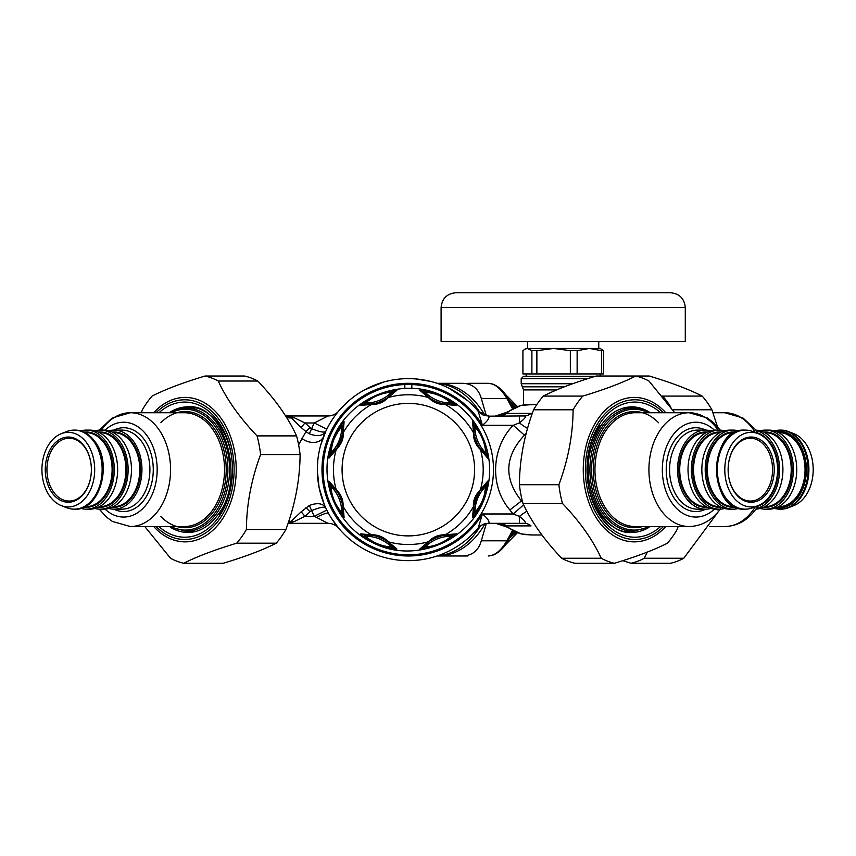 <?xml version="1.0" encoding="UTF-8"?>
<svg xmlns="http://www.w3.org/2000/svg" width="856" height="856" viewBox="0 0 856 856"><rect width="100%" height="100%" fill="white"/><g stroke="black" fill="none" stroke-linecap="round" stroke-linejoin="round"><path stroke-width="1.28" d="M404.835 388.485L404.835 384.547A85.172 85.172 0 0 1 411.832 384.547L411.832 388.485M342.528 504.687A37.332 37.332 0 0 1 342.603 505.072L343.181 514.531A37.332 37.332 0 0 0 342.614 505.115A4.665 4.387 169.2 0 0 343.16 506.485C343.331 499.851 341.009 494.244 336.194 489.675A74.868 74.868 0 0 1 336.194 449.603L337.104 448.747A4.665 2.632 -147.2 0 1 337.328 447.431L330.523 455.317A37.332 37.332 0 0 0 336.804 448.223A4.665 4.387 -145.8 0 0 336.194 449.603L328.982 458.163L330.844 446.907C332.642 439.556 336.322 431.97 341.897 424.137L344.101 421.655L343.16 432.804A74.868 74.868 0 0 1 371.493 404.471C378.127 404.642 383.723 402.32 388.292 397.505A4.665 4.387 -124.2 0 0 386.912 398.115C382.6 400.918 377.935 402.855 372.895 403.914A4.665 4.387 -100.8 0 0 371.493 404.471L360.344 405.412L362.826 403.208C371.986 396.371 382.225 392.134 393.535 390.486L396.852 390.293L388.292 397.505A74.868 74.868 0 0 1 428.364 397.505C432.933 402.32 438.54 404.642 445.174 404.471A4.665 4.387 -79.2 0 0 443.761 403.914C438.732 402.855 434.067 400.918 429.755 398.115A4.665 4.387 -55.8 0 0 428.364 397.505L419.815 390.293L423.132 390.486C434.441 392.134 444.681 396.371 453.841 403.208L456.323 405.412L445.174 404.471A74.868 74.868 0 0 1 473.507 432.804L472.555 421.655L474.77 424.137C481.596 433.297 485.844 443.536 487.492 454.846L487.685 458.163L480.473 449.603C475.658 445.034 473.336 439.438 473.507 432.804A4.665 4.387 -10.8 0 1 474.053 434.206L473.475 424.747L474.962 426.812C481.414 434.292 485.01 442.959 485.727 452.813L486.144 455.317L479.863 448.223C477.06 443.911 475.123 439.235 474.053 434.206A37.332 37.332 0 0 0 474.128 434.591M472.555 421.655A4.665 4.654 3.8 0 1 473.475 424.747A37.332 37.332 0 0 0 474.053 434.163M474.502 436.239A37.332 37.332 0 0 0 475.915 440.69M476.396 441.889A37.332 37.332 0 0 0 478.718 446.436M479.628 447.87A37.332 37.332 0 0 0 486.144 455.317L485.759 454.975M487.492 484.443A4.665 3.381 -171.7 0 1 485.727 486.476L484.635 493.409C483.458 499.615 480.227 505.971 474.962 512.466A4.665 3.381 -143.3 0 1 474.77 515.152C480.344 507.319 484.025 499.722 485.823 492.382L487.685 481.125L480.473 489.675A74.868 74.868 0 0 0 480.473 449.603A4.665 4.387 -34.2 0 0 479.863 448.223M487.685 458.163A4.665 4.654 -48.8 0 0 486.144 455.317M487.492 454.846A4.665 3.381 171.7 0 0 485.727 452.813A35.77 35.77 0 0 1 474.962 426.812A4.665 3.381 143.3 0 0 474.77 424.137M474.77 515.152L472.555 517.634L473.507 506.485C472.908 501.177 474.93 495.859 479.553 490.542L480.473 489.675A4.665 4.387 34.2 0 1 479.863 491.066L486.144 483.961L485.727 486.476A35.77 35.77 0 0 0 474.962 512.466L473.475 514.531L474.053 505.072L479.863 491.066A37.332 37.332 0 0 0 474.342 503.713M487.685 481.125A4.665 4.654 48.8 0 1 486.144 483.961A37.332 37.332 0 0 0 479.884 491.023M474.106 504.826A37.332 37.332 0 0 0 473.475 514.531L473.454 514.028M360.344 533.866L371.493 534.818C378.127 534.647 383.723 536.958 388.292 541.784L396.852 548.996L393.535 548.803C382.225 547.155 371.986 542.907 362.826 536.081L360.344 533.866A4.665 4.654 86.2 0 0 363.436 534.786A37.332 37.332 0 0 1 373.312 535.449A37.332 37.332 0 0 0 363.436 534.786L372.895 535.364C377.924 536.434 382.6 538.37 386.912 541.174L394.006 547.455A37.332 37.332 0 0 0 386.944 541.195A37.332 37.332 0 0 1 394.006 547.455L391.502 547.038C381.648 546.31 372.981 542.725 365.501 536.273L363.95 534.765M456.323 533.866L453.841 536.081C444.671 542.907 434.441 547.155 423.132 548.803L419.815 548.996L428.364 541.784C432.933 536.969 438.54 534.647 445.174 534.818L456.323 533.866A4.665 4.654 93.8 0 1 453.22 534.786A37.332 37.332 0 0 0 443.804 535.364L453.22 534.786L451.155 536.273C443.675 542.725 435.009 546.31 425.165 547.038L422.65 547.455L429.755 541.174C434.056 538.37 438.732 536.434 443.761 535.364A37.332 37.332 0 0 0 443.376 535.439M441.728 535.813A37.332 37.332 0 0 0 431.542 540.029M430.097 540.939A37.332 37.332 0 0 0 422.65 547.455L422.992 547.07M430.076 398.329A37.332 37.332 0 0 1 429.744 398.115L422.65 391.834L425.165 392.241C435.019 392.968 443.675 396.553 451.155 403.005L453.22 404.492L443.761 403.914A37.332 37.332 0 0 0 453.22 404.492L452.717 404.524M429.755 541.174A4.665 4.387 55.8 0 1 428.364 541.784A74.868 74.868 0 0 1 388.292 541.784A4.665 4.387 124.2 0 1 386.912 541.174A37.332 37.332 0 0 0 386.58 540.949A37.332 37.332 0 0 1 386.912 541.174L388.003 541.944M385.157 540.05A37.332 37.332 0 0 0 384.719 539.783A37.332 37.332 0 0 0 381.016 537.9A37.332 37.332 0 0 1 384.719 539.783A37.332 37.332 0 0 1 385.157 540.05M379.829 537.397A37.332 37.332 0 0 0 374.971 535.824A37.332 37.332 0 0 1 379.829 537.397M419.815 390.293A4.665 4.654 -41.2 0 1 422.65 391.834A37.332 37.332 0 0 0 429.712 398.083M431.499 399.228A37.332 37.332 0 0 0 435.661 401.389M436.838 401.881A37.332 37.332 0 0 0 441.696 403.465M373.291 403.839A37.332 37.332 0 0 1 372.895 403.914L363.436 404.492L365.501 403.005C372.981 396.553 381.648 392.968 391.502 392.241L394.006 391.834L386.912 398.115A37.332 37.332 0 0 0 394.006 391.834L393.664 392.209M360.344 405.412A4.665 4.654 -86.2 0 1 363.436 404.492A37.332 37.332 0 0 0 372.852 403.925M374.928 403.476A37.332 37.332 0 0 0 385.125 399.249M456.323 405.412A4.665 4.654 -93.8 0 0 453.22 404.492M453.841 403.208A4.665 3.381 126.7 0 0 451.155 403.005A35.77 35.77 0 0 1 425.165 392.241A4.665 3.381 98.3 0 0 423.132 390.486M396.852 390.293A4.665 4.654 -138.8 0 0 394.006 391.834M393.535 390.486A4.665 3.381 81.7 0 0 391.502 392.241A35.77 35.77 0 0 1 365.501 403.005A4.665 3.381 53.3 0 0 362.826 403.208M344.101 421.655A4.665 4.654 176.2 0 0 343.181 424.747L343.213 425.229A37.332 37.332 0 0 0 343.181 424.747L342.603 434.206A4.665 4.387 -169.2 0 1 343.16 432.804C343.748 438.101 341.737 443.419 337.104 448.747M341.897 424.137A4.665 3.381 36.7 0 0 341.694 426.812L343.213 425.229M332.032 445.869C333.209 439.663 336.429 433.307 341.694 426.812A35.77 35.77 0 0 1 330.93 452.813L332.032 445.869A4.665 2.408 15.3 0 0 330.844 446.907M342.603 434.206L337.328 447.431A37.332 37.332 0 0 0 342.325 435.565M342.56 434.452A37.332 37.332 0 0 0 343.213 425.282M328.982 458.163A4.665 4.654 -131.2 0 1 330.523 455.317L330.93 452.813A4.665 3.381 8.3 0 0 329.175 454.846M445.088 535.139L443.761 535.364A4.665 4.387 79.2 0 0 445.174 534.818A74.868 74.868 0 0 0 473.507 506.485A4.665 4.387 10.8 0 0 474.053 505.072M344.101 517.634L341.897 515.152A4.665 3.381 -36.7 0 1 341.694 512.466L343.181 514.531A4.665 4.654 -176.2 0 0 344.101 517.634L343.16 506.485A74.868 74.868 0 0 0 371.493 534.818A4.665 4.387 100.8 0 0 372.895 535.364M330.523 483.961A4.665 4.654 131.2 0 1 328.982 481.125L329.175 484.443A4.665 3.381 -8.3 0 0 330.93 486.476A35.77 35.77 0 0 1 341.694 512.466C335.242 504.987 331.657 496.32 330.93 486.476L330.523 483.961L336.804 491.066A37.332 37.332 0 0 0 330.523 483.961L330.898 484.303M342.165 503.039A37.332 37.332 0 0 0 337.949 492.853M328.982 481.125L336.194 489.675A4.665 4.387 145.8 0 0 336.804 491.066C339.607 495.367 341.544 500.043 342.603 505.072L342.828 506.388M362.826 536.081A4.665 3.381 -53.3 0 0 365.501 536.273A35.77 35.77 0 0 1 391.502 547.038A4.665 3.381 -81.7 0 0 393.535 548.803M396.852 548.996A4.665 4.654 138.8 0 1 394.006 547.455M419.815 548.996A4.665 4.654 41.2 0 0 422.65 547.455M423.132 548.803A4.665 3.381 -98.3 0 0 425.165 547.038A35.77 35.77 0 0 1 451.155 536.273A4.665 3.381 -126.7 0 0 453.841 536.081M472.555 517.634A4.665 4.654 -3.8 0 0 473.475 514.531M341.897 515.152C335.06 505.982 330.823 495.752 329.175 484.443M526.226 433.361L524.45 435.158C504.633 456.43 503.638 478.365 521.465 500.963L522.631 502.247M524.664 534.508A6.998 3.071 -83.3 0 0 524.953 534.572L531.993 534.979L521.807 533.973A6.998 4.869 -75.9 0 1 520.962 533.866L506.559 526.911L495.645 523.316A18.672 18.565 -90 0 1 506.249 526.665L506.559 526.911M524.664 404.781A6.998 3.071 83.3 0 1 524.953 404.717L520.962 405.423A6.998 4.869 75.9 0 1 521.807 405.316L537.001 404.3M524.332 415.973L519.399 415.973L519.399 422.896C525.049 418.552 526.686 416.241 524.332 415.973A18.672 13.204 90 0 0 531.041 413.384L532.293 413.427M524.45 435.158L513.236 425.304L519.399 422.896A18.672 3.745 -140.2 0 0 527.564 428.417M531.993 404.3L524.953 404.706A6.998 3.071 83.3 0 1 525.22 404.706M520.962 533.866L524.953 534.572A6.998 3.071 -83.3 0 0 525.22 534.572M519.399 415.973L489.022 416.166C489.3 418.456 487.096 421.505 482.42 425.304L513.236 425.304C491.472 447.292 489.311 486.229 509.887 509.919A117.261 83.267 0.5 0 0 513.236 513.975L519.399 516.382A18.672 3.745 140.2 0 1 526.868 511.257M524.332 523.316L519.399 523.316L519.399 516.382C525.049 520.737 526.697 523.048 524.332 523.316A18.672 13.204 -90 0 1 531.041 525.905L506.41 525.905L506.249 526.665M506.57 412.357L506.41 413.384L531.041 413.384M520.962 405.423L506.559 412.367L495.645 415.973A18.672 18.565 90 0 0 506.249 412.624M478.269 527.874A91.004 91.004 0 0 1 478.258 527.885A91.004 91.004 0 0 0 478.269 527.874L482.42 513.975A86.338 86.338 0 0 1 352.49 535.492A86.338 86.338 0 0 1 352.49 403.797A86.338 86.338 0 0 1 482.42 425.304L478.258 411.404A91.004 91.004 0 0 0 345.963 403.369A91.004 91.004 0 0 0 345.963 535.91A91.004 91.004 0 0 0 478.258 527.885L483.052 524.268L489.022 523.123C489.29 520.822 487.096 517.784 482.42 513.975L513.236 513.975L523.626 504.847M309.305 505.479C317.458 502.483 322.937 503.285 325.751 507.875C324.392 506.452 319.695 507.351 311.638 510.593L309.305 505.479L301.173 511.792L304.95 516.307L294.143 521.614L288.065 523.316L328.041 523.316L289.178 523.316L291.115 521.368A6.998 4.847 -146 0 1 294.143 521.614M305.966 507.661L309.99 511.728A101.875 72.097 -0.2 0 1 304.95 516.307L314.27 516.307L326.81 510.09L327.431 511.321M348.274 401.271L338.741 410.998A13.996 13.996 0 0 1 328.041 415.973A13.996 13.996 45.3 0 0 338.741 410.998A13.996 13.996 0 0 1 328.041 415.973L314.27 422.971A105.01 105.01 0 0 0 311.638 428.695L309.305 433.81L305.966 431.627L309.99 427.551A102.388 72.386 -0 0 0 304.95 422.971L301.173 427.486L289.178 415.973L285.594 415.973A9.33 6.602 90 0 1 289.467 417.921L286.674 417.675M298.605 444.778L305.966 431.627L301.173 427.486M309.99 427.551A8.881 7.062 -64 0 0 311.638 428.695C319.684 431.927 324.392 432.836 325.751 431.403L320.625 445.366M309.305 433.81C317.458 436.795 322.937 436.004 325.751 431.403L324.199 434.944M477.916 410.998L483.052 415.01L489.022 416.166L478.119 411.233M519.399 523.316L488.626 523.316A13.996 13.996 0 0 0 477.916 528.291A13.996 13.996 0 0 1 488.626 523.316M301.173 511.792L291.115 521.368L288.707 521.379M325.751 431.403A91.004 91.004 0 0 1 326.81 429.198L314.27 422.971L304.95 422.971L294.143 417.675A6.998 4.847 -34 0 1 291.115 417.921L289.467 417.921M294.143 417.675L289.178 415.973L328.041 415.973L289.178 415.973M309.99 511.728A8.87 7.062 64 0 1 311.638 510.593A105.01 105.01 0 0 0 314.27 516.307L328.041 523.316A13.996 13.996 135.8 0 1 338.741 528.291L338.719 528.259M332.791 418.884L330.213 422.95M317.833 460.089L317.341 467.847M317.341 470.971L319.095 487.524L324.328 504.644M331.122 517.816L338.655 528.184M288.408 522.31A9.33 6.602 -90 0 0 289.467 521.368M788.44 431.552L793.887 433.692A37.311 26.386 90 0 1 813.2 469.644A37.311 26.386 90 0 1 793.887 505.586L788.44 507.726A39.537 27.959 -90 0 0 800.713 497.593A39.537 27.959 -90 0 0 788.44 431.552A39.537 27.959 -90 0 0 780.95 430.108A39.537 27.959 -90 0 0 780.533 430.108M780.533 509.17A39.537 27.959 -90 0 0 780.95 509.17A39.537 27.959 -90 0 0 788.44 507.726M760.203 430.814A39.537 27.959 90 0 1 765.446 430.108L768.795 430.108A39.537 27.959 90 0 1 794.625 454.515A39.537 27.959 90 0 1 788.569 497.593A39.537 27.959 90 0 1 768.795 509.17L765.446 509.17A39.537 27.959 90 0 1 760.203 508.475M765.446 430.108A39.537 27.959 90 0 1 791.265 454.515A39.537 27.959 90 0 1 785.209 497.593A39.537 27.959 90 0 1 765.446 509.17M755.88 430.129A39.537 27.959 90 0 1 780.961 455.114A39.537 27.959 90 0 1 774.734 497.593A39.537 27.959 90 0 1 755.88 509.149M756.255 430.654A39.537 27.959 90 0 1 778.243 457.607A39.537 27.959 90 0 1 771.384 497.593A39.537 27.959 90 0 1 756.255 508.625M734.63 447.431A31.415 22.213 -90 0 1 750.338 438.229A31.415 22.213 -90 0 1 772.551 469.644A31.415 22.213 -90 0 1 750.338 501.06A31.415 22.213 -90 0 1 728.124 469.644A31.415 22.213 -90 0 1 734.63 447.431M734.876 446.586A32.603 23.048 90 0 0 728.124 469.644A32.603 23.048 90 0 0 757.143 501.124A32.603 23.048 90 0 0 771.138 453.338A32.603 23.048 90 0 0 734.876 446.586M732.522 443.258A37.311 26.386 90 0 0 728.392 488.444A37.311 26.386 90 0 0 758.245 505.586A37.311 26.386 90 0 0 777.558 469.644A37.311 26.386 90 0 0 758.245 433.692A37.311 26.386 90 0 0 732.522 443.258M710.737 430.814A39.537 27.959 90 0 0 705.494 430.108A39.537 27.959 90 0 0 677.545 469.644A39.537 27.959 90 0 0 705.494 509.17A39.537 27.959 90 0 0 710.737 508.475M755.292 506.752A56.903 40.232 90 0 1 753.237 509.876A56.903 40.232 90 0 1 724.797 526.536C737.583 526.076 748.058 520.106 756.244 508.646L758.255 505.586L752.798 507.726A39.537 27.959 -90 0 1 745.308 509.17A39.537 27.959 -90 0 1 719.489 484.774A39.537 27.959 -90 0 1 725.546 441.685A39.537 27.959 -90 0 1 745.308 430.108A39.537 27.959 -90 0 1 752.798 431.552L758.245 433.692M738.771 430.91A39.537 27.959 90 0 0 733.153 430.108A39.537 27.959 90 0 0 705.205 469.644A39.537 27.959 90 0 0 733.153 509.17A39.537 27.959 90 0 0 738.771 508.368M733.153 430.108L729.804 430.108A39.537 27.959 90 0 0 701.845 469.644A39.537 27.959 90 0 0 729.804 509.17L733.153 509.17M724.561 430.814A39.537 27.959 90 0 0 719.329 430.108A39.537 27.959 90 0 0 691.37 469.644A39.537 27.959 90 0 0 719.329 509.17A39.537 27.959 90 0 0 724.561 508.475M719.329 430.108L715.969 430.108A39.537 27.959 90 0 0 688.021 469.644A39.537 27.959 90 0 0 715.969 509.17L719.329 509.17M53.447 491.858A31.415 22.213 90 0 1 48.632 457.618A31.415 22.213 90 0 1 69.154 438.229A31.415 22.213 90 0 1 91.367 469.644A31.415 22.213 90 0 1 69.154 501.06A31.415 22.213 90 0 1 53.447 491.858M52.013 492.692A32.603 23.048 -90 0 0 77.136 499.754A32.603 23.048 -90 0 0 91.367 469.644A32.603 23.048 -90 0 0 59.492 439.524A32.603 23.048 -90 0 0 52.013 492.692M49.659 496.02A37.311 26.386 -90 0 0 61.247 505.586A37.311 26.386 -90 0 0 94.695 469.644A37.311 26.386 -90 0 0 61.247 433.692A37.311 26.386 -90 0 0 49.659 496.02M108.755 508.475A39.537 27.959 -90 0 0 113.998 509.17A39.537 27.959 -90 0 0 139.828 484.774A39.537 27.959 -90 0 0 133.761 441.685A39.537 27.959 -90 0 0 113.998 430.108A39.537 27.959 -90 0 0 108.755 430.814M61.247 433.692L66.693 431.552A39.537 27.959 90 0 1 74.183 430.108A39.537 27.959 90 0 1 93.946 441.685A39.537 27.959 90 0 1 100.013 484.774A39.537 27.959 90 0 1 74.183 509.17A39.537 27.959 90 0 1 66.693 507.726L61.247 505.586M80.721 508.368A39.537 27.959 -90 0 0 86.338 509.17A39.537 27.959 -90 0 0 112.157 484.774A39.537 27.959 -90 0 0 106.101 441.685A39.537 27.959 -90 0 0 86.338 430.108A39.537 27.959 -90 0 0 80.721 430.91M86.338 509.17L89.687 509.17A39.537 27.959 -90 0 0 115.517 484.774A39.537 27.959 -90 0 0 109.45 441.685A39.537 27.959 -90 0 0 89.687 430.108L86.338 430.108M94.93 508.475A39.537 27.959 -90 0 0 100.163 509.17A39.537 27.959 -90 0 0 125.993 484.774A39.537 27.959 -90 0 0 119.936 441.685A39.537 27.959 -90 0 0 100.163 430.108A39.537 27.959 -90 0 0 94.93 430.814M100.163 509.17L103.523 509.17A39.537 27.959 -90 0 0 129.342 484.774A39.537 27.959 -90 0 0 123.285 441.685A39.537 27.959 -90 0 0 103.523 430.108L100.163 430.108M141.336 412.742L142.396 409.778A94.834 67.057 90 0 1 146.975 402.588A94.834 67.057 90 0 1 152.058 396.093C165.176 389.405 182.842 382.707 205.055 376.019A94.834 67.057 90 0 1 218.269 381.027C226.647 399.313 239.584 417.6 257.057 435.886A94.834 67.057 90 0 1 260.599 454.568C251.322 479.553 246.582 504.526 246.4 529.511A94.834 67.057 90 0 1 236.727 543.186C214.514 549.884 196.848 556.571 183.74 563.269A94.834 67.057 90 0 1 170.526 558.262L144.792 526.536M189.957 531.287A62.83 44.426 -90 0 0 193.21 532.015M193.21 407.274A62.83 44.426 -90 0 0 189.957 408.002M183.74 563.269L223.234 563.269C245.447 556.571 263.113 549.884 276.231 543.186A94.834 67.057 -90 0 0 285.893 529.511C295.181 504.526 299.91 479.553 300.092 454.568A94.834 67.057 -90 0 0 296.561 435.886C288.172 417.6 275.236 399.313 257.763 381.027A94.834 67.057 -90 0 0 244.549 376.019L205.055 376.019M257.057 435.886L296.561 435.886M300.092 454.568L260.599 454.568M257.763 381.027L218.269 381.027M246.4 529.511L285.893 529.511M276.231 543.186L236.727 543.186M717.414 426.577L711.903 409.778A94.834 67.057 -90 0 0 702.23 396.093C689.112 389.405 671.446 382.707 649.244 376.019L635.762 376.019A94.834 67.057 -90 0 1 648.966 381.027L674.699 412.742M647.329 552.067L644.268 558.262A94.834 67.057 90 0 1 631.065 563.269L670.558 563.269A94.834 67.057 -90 0 0 683.773 558.262L718.633 511.246M631.065 563.269L622.751 560.68M662.159 395.921L662.737 396.093A94.834 67.057 90 0 1 670.933 407.306M644.268 558.262L683.773 558.262M711.903 409.778L672.677 409.778M662.737 396.093L702.23 396.093M572.707 383.734L521.197 383.734L521.197 378.641L587.847 378.641M595.316 376.308L523.53 376.308L521.197 378.641M577.137 350.671L570.342 350.671L553.607 348.445L536.873 350.671L531.897 350.671L527.414 348.445L524.846 349.205L526.151 348.445L600.238 348.445L603.459 350.671L603.459 373.933L601.64 373.933L601.64 350.671L589.388 348.445L577.137 350.671L577.137 373.933L601.64 373.933M524.846 349.205L522.93 350.671L522.93 373.933L577.137 373.933M603.459 350.671L601.64 350.671M570.342 373.933L570.342 350.671M536.873 350.671L536.873 373.933M531.897 373.933L531.897 350.671M487.342 292.731L455.916 292.731C446.918 293.608 441.974 298.551 441.097 307.55L685.292 307.55C684.415 298.551 679.471 293.608 670.473 292.731L487.342 292.731M685.292 307.55L685.292 341.33L441.097 341.33L441.097 307.55M553.607 348.445L538.05 348.445M512.466 408.665L506.827 398.468C501.177 388.752 494.993 383.691 488.252 383.306L492.746 384.066C498.813 386.452 503.906 391.245 508.004 398.457L481.297 398.468C478.525 388.752 472.341 383.702 462.721 383.306L442.52 383.306M462.721 383.306L437.47 383.306A86.338 61.054 90 0 1 485.02 415.502M437.095 555.983L437.47 555.983A86.338 61.054 90 0 0 485.02 523.786M467.9 555.983L462.721 555.983C472.341 555.587 478.525 550.526 481.297 540.81L508.004 540.821L513.397 531.095M508.004 540.821C503.917 548 498.866 552.783 492.831 555.18L488.252 555.983C494.993 555.587 501.177 550.536 506.827 540.81L512.466 530.613M480.451 525.948A86.338 61.054 90 0 1 437.48 555.854M437.48 383.435A86.338 61.054 90 0 1 480.451 413.341M486.336 523.498L481.297 540.81M462.721 555.983L437.47 555.983M481.297 398.468L486.336 415.781M511.428 404.524L514.199 407.82M511.428 534.754A4.665 2.482 -140.9 0 1 511.824 534.722A86.338 61.054 90 0 1 510.7 536.081M514.199 531.469L511.824 534.722M573.092 409.778A94.834 67.057 -90 0 1 577.682 402.588A94.834 67.057 -90 0 1 582.765 396.093C604.978 389.405 622.644 382.707 635.762 376.019L596.258 376.019C574.044 382.707 556.389 389.405 543.271 396.093A94.834 67.057 90 0 0 538.189 402.588A94.834 67.057 90 0 0 533.598 409.778C524.321 434.752 519.581 459.736 519.399 484.721A94.834 67.057 90 0 0 522.941 503.403C531.319 521.689 544.255 539.976 561.729 558.262A94.834 67.057 90 0 0 574.943 563.269L614.437 563.269A94.834 67.057 -90 0 1 601.233 558.262C592.844 539.976 579.908 521.689 562.435 503.403A94.834 67.057 -90 0 1 558.893 484.721C568.17 459.736 572.91 434.752 573.092 409.778L533.598 409.778M678.166 526.536L677.107 529.511A94.834 67.057 -90 0 1 667.434 543.186C654.316 549.884 636.65 556.571 614.437 563.269M626.292 532.015A62.83 44.426 90 0 0 629.535 531.287M629.535 408.002A62.83 44.426 90 0 0 626.292 407.274M543.271 396.093L582.765 396.093M519.399 484.721L558.893 484.721M562.435 503.403L522.941 503.403M561.729 558.262L601.233 558.262M485.823 492.382A4.665 2.408 -164.7 0 1 484.635 493.409M479.553 490.542A4.665 2.632 32.8 0 1 479.339 491.847M471.913 488.295A66.265 66.265 0 0 0 392.701 405.252A66.265 66.265 0 0 0 360.387 515.376A66.265 66.265 0 0 0 471.913 488.295M499.701 523.316A18.672 13.204 -90 0 1 506.41 525.905A65.334 46.203 90 0 0 521.807 533.973M521.807 405.316A65.334 46.203 90 0 0 506.41 413.384A18.672 13.204 -90 0 1 499.701 415.973M404.835 384.547A85.172 85.172 0 0 0 324.756 486.069A85.172 85.172 0 0 0 437.298 549.734A85.172 85.172 0 0 0 411.832 384.547M509.887 509.919L521.465 500.963M316.185 517.538C323.194 513.942 327.292 512.519 328.469 513.268M301.772 438.315A13.996 10.283 -158.8 0 0 323.504 436.678L322.541 439.267M712.962 412.742L724.797 412.742A56.903 40.232 90 0 1 755.292 432.537M774.455 508.357A39.537 27.959 -90 0 0 780.116 509.17A39.537 27.959 -90 0 0 799.879 497.593A39.537 27.959 -90 0 0 805.935 454.515A39.537 27.959 -90 0 0 780.116 430.108A39.537 27.959 -90 0 0 774.455 430.932M776.242 431.531A38.349 27.114 90 0 1 803.709 453.006A38.349 27.114 90 0 1 798.445 496.758A38.349 27.114 90 0 1 776.242 507.747M777.526 507.201A37.632 26.611 -90 0 0 805.892 469.644A37.632 26.611 -90 0 0 777.526 432.087M778.564 432.601L778.853 432.601A37.043 26.194 90 0 1 805.047 469.644A37.043 26.194 90 0 1 778.853 506.688L778.564 506.688M764.729 432.601L765.029 432.601A37.043 26.194 90 0 1 791.222 469.644A37.043 26.194 90 0 1 765.029 506.688L764.729 506.688M763.702 507.201A37.632 26.611 -90 0 0 792.057 469.644A37.632 26.611 -90 0 0 763.702 432.087M757.86 506.228A37.632 26.611 -90 0 0 778.222 469.644A37.632 26.611 -90 0 0 757.86 433.05M689.155 526.536L635.195 526.536A56.903 40.232 -90 0 1 598.023 491.419A56.903 40.232 -90 0 1 606.744 429.412A56.903 40.232 -90 0 1 635.195 412.742L689.155 412.742A56.903 40.232 90 0 0 660.704 429.412A56.903 40.232 90 0 0 651.983 491.419A56.903 40.232 90 0 0 689.155 526.536C701.845 526.13 712.331 520.159 720.602 508.646M658.606 422.757A58.08 41.067 90 0 0 594.225 457.275A58.08 41.067 90 0 0 642.61 526.536M648.805 526.536A60.455 42.747 -90 0 1 591.614 469.644A60.455 42.747 -90 0 1 648.805 412.742M717.596 509.876A56.903 40.232 90 0 0 718.088 509.17M718.088 430.108A56.903 40.232 90 0 0 689.155 412.742L707.249 417.942L713.519 422.607L720.238 430.129M650.282 412.742A61.643 43.592 90 0 0 633.515 408.002A61.643 43.592 90 0 0 602.699 426.053A61.643 43.592 90 0 0 593.251 493.227A61.643 43.592 90 0 0 633.515 531.287L650.442 526.536M714.428 509.117A47.412 33.523 -90 0 1 670.633 500.888A47.412 33.523 -90 0 1 670.633 438.4A47.412 33.523 -90 0 1 714.428 430.172M705.686 430.108A41.901 29.628 90 0 0 674.903 440.016A41.901 29.628 90 0 0 670.783 491.965A41.901 29.628 90 0 0 705.686 509.17M705.494 509.17L697.533 509.17A39.537 27.959 -90 0 1 671.703 484.774A39.537 27.959 -90 0 1 677.77 441.685A39.537 27.959 -90 0 1 697.533 430.108L705.494 430.108M744.891 509.17A39.537 27.959 -90 0 1 744.474 509.17A39.537 27.959 -90 0 1 716.515 469.644A39.537 27.959 -90 0 1 744.474 430.108A39.537 27.959 -90 0 1 744.891 430.108M730.703 435.929A38.349 27.114 90 0 0 716.515 469.644A38.349 27.114 90 0 0 730.703 503.349M734.566 506.688L733.571 506.688A37.043 26.194 -90 0 1 709.378 483.822A37.043 26.194 -90 0 1 715.049 443.451A37.043 26.194 -90 0 1 733.571 432.601L734.566 432.601M735.475 432.152A37.632 26.611 90 0 0 706.542 469.644A37.632 26.611 90 0 0 735.475 507.137M720.046 506.688L719.746 506.688A37.043 26.194 -90 0 1 695.543 483.822A37.043 26.194 -90 0 1 701.225 443.451A37.043 26.194 -90 0 1 719.746 432.601L720.046 432.601M721.073 432.087A37.632 26.611 90 0 0 692.718 469.644A37.632 26.611 90 0 0 721.073 507.201M706.211 506.688L705.911 506.688A37.043 26.194 -90 0 1 681.718 483.822A37.043 26.194 -90 0 1 687.389 443.451A37.043 26.194 -90 0 1 705.911 432.601L706.211 432.601M707.238 432.087A37.632 26.611 90 0 0 678.883 469.644A37.632 26.611 90 0 0 707.238 507.201M99.253 430.129L112.157 417.985L130.337 412.742L184.297 412.742A56.903 40.232 90 0 1 212.748 429.412A56.903 40.232 90 0 1 221.469 491.419A56.903 40.232 90 0 1 184.297 526.536L130.337 526.536A56.903 40.232 -90 0 0 167.509 491.419A56.903 40.232 -90 0 0 158.788 429.412A56.903 40.232 -90 0 0 130.337 412.742A56.903 40.232 -90 0 0 101.404 430.108M160.885 516.521A58.08 41.067 -90 0 0 216.322 507.437A58.08 41.067 -90 0 0 214.182 428.567A58.08 41.067 -90 0 0 160.885 422.757M170.686 412.742A60.455 42.747 90 0 1 215.359 426.898A60.455 42.747 90 0 1 221.244 502.012A60.455 42.747 90 0 1 170.686 526.536M101.404 509.17A56.903 40.232 -90 0 0 101.896 509.876M169.049 526.536L185.977 531.287A61.643 43.592 -90 0 0 226.241 493.227A61.643 43.592 -90 0 0 216.793 426.053A61.643 43.592 -90 0 0 185.977 408.002A61.643 43.592 -90 0 0 169.21 412.742M105.063 430.172A47.412 33.523 90 0 1 147.339 436.111A47.412 33.523 90 0 1 149.575 499.69A47.412 33.523 90 0 1 105.063 509.117M113.805 509.17A41.901 29.628 -90 0 0 153.267 469.644A41.901 29.628 -90 0 0 113.805 430.108M113.998 430.108L121.959 430.108A39.537 27.959 90 0 1 141.721 441.685A39.537 27.959 90 0 1 147.788 484.774A39.537 27.959 90 0 1 121.959 509.17L113.998 509.17M74.6 430.108A39.537 27.959 90 0 1 75.018 430.108A39.537 27.959 90 0 1 94.791 441.685A39.537 27.959 90 0 1 100.848 484.774A39.537 27.959 90 0 1 75.018 509.17A39.537 27.959 90 0 1 74.6 509.17M88.789 503.349A38.349 27.114 -90 0 0 102.977 469.644A38.349 27.114 -90 0 0 95.037 442.531M84.926 432.601L85.921 432.601A37.043 26.194 90 0 1 104.443 443.451A37.043 26.194 90 0 1 110.114 483.822A37.043 26.194 90 0 1 85.921 506.688L84.926 506.688M84.016 507.137A37.632 26.611 -90 0 0 110.456 485.545A37.632 26.611 -90 0 0 105.16 443.034A37.632 26.611 -90 0 0 84.016 432.152M99.457 432.601L99.745 432.601A37.043 26.194 90 0 1 118.267 443.451A37.043 26.194 90 0 1 123.949 483.822A37.043 26.194 90 0 1 99.745 506.688L99.457 506.688M98.419 507.201A37.632 26.611 -90 0 0 124.409 485.181A37.632 26.611 -90 0 0 118.984 443.034A37.632 26.611 -90 0 0 98.419 432.087M113.281 432.601L113.581 432.601A37.043 26.194 90 0 1 132.102 443.451A37.043 26.194 90 0 1 137.773 483.822A37.043 26.194 90 0 1 113.581 506.688L113.281 506.688M112.254 507.201A37.632 26.611 -90 0 0 138.233 485.181A37.632 26.611 -90 0 0 132.819 443.034A37.632 26.611 -90 0 0 112.254 432.087M156.06 412.742A69.85 49.391 90 0 1 221.522 423.067A69.85 49.391 90 0 1 221.522 516.221A69.85 49.391 90 0 1 156.06 526.536M153.706 526.536A72.225 51.071 -90 0 0 222.71 518.597A72.225 51.071 -90 0 0 222.71 420.692A72.225 51.071 -90 0 0 153.706 412.742M158.949 526.536A67.57 47.776 -90 0 0 218.505 517.42A67.57 47.776 -90 0 0 221.939 427.283A67.57 47.776 -90 0 0 158.949 412.742M170.472 411.95A62.83 44.426 90 0 1 188.074 406.814C223.737 402.887 246.838 478.547 217.98 514.681C209.313 526.429 199.341 532.357 188.074 532.464A62.83 44.426 90 0 1 170.472 527.328M188.074 406.814A62.83 44.426 90 0 1 232.49 469.644A62.83 44.426 90 0 1 219.478 514.071M523.53 404.909L523.53 389.908L556.742 389.908M523.53 389.908L522.363 386.816L564.393 386.816M510.7 403.197A86.338 61.054 90 0 1 511.824 404.556M506.271 395.697A86.338 61.054 90 0 1 516.617 406.793M516.617 532.486A86.338 61.054 90 0 1 506.271 543.592M509.577 401.207A81.673 57.748 90 0 1 515.365 407.296M515.365 531.983A81.673 57.748 90 0 1 509.577 538.071M663.432 526.536A69.85 49.391 -90 0 1 597.071 514.756A69.85 49.391 -90 0 1 599.853 420.243A69.85 49.391 -90 0 1 663.432 412.742M665.786 412.742A72.225 51.071 90 0 0 598.216 418.573A72.225 51.071 90 0 0 596.086 517.505A72.225 51.071 90 0 0 665.786 526.536M660.543 412.742A67.57 47.776 90 0 0 598.654 425.421A67.57 47.776 90 0 0 598.654 513.857A67.57 47.776 90 0 0 660.543 526.536M649.019 527.328A62.83 44.426 -90 0 1 631.428 532.464A62.83 44.426 -90 0 1 590.383 493.687A62.83 44.426 -90 0 1 600.013 425.218M631.428 532.464C604.036 534.722 579.673 487.706 591.015 448.116C599.061 421.644 612.522 407.884 631.428 406.814A62.83 44.426 -90 0 1 649.019 411.95M474.053 434.206L473.828 432.89M486.272 492.51C497.914 455.563 478.6 412.325 443.333 396.339C400.448 374.158 342.486 400.041 330.384 446.768C318.753 483.715 338.067 526.954 373.323 542.939C416.209 565.131 474.181 539.237 486.272 492.51M479.863 491.066L480.633 489.964M429.755 398.115L428.653 397.345M372.895 403.914L371.579 404.139M336.804 448.223L336.034 449.304M531.993 534.979L541.955 534.979M363.918 390.208L383.413 382.118M416.027 378.962L430.365 381.348M449.261 388.356L467.686 400.661M709.506 526.536L724.797 526.536M724.797 412.742L742.976 417.985L755.473 429.584L758.255 433.703M780.95 430.108L774.413 430.91M774.413 508.368L780.95 509.17M650.442 412.742L633.515 408.002L623.157 408.002M623.157 531.287L633.515 531.287M745.308 509.17L744.474 509.17C707.912 511.481 707.912 427.807 744.474 430.108L745.308 430.108M196.334 408.002L185.977 408.002L169.049 412.742M196.334 531.287L185.977 531.287M99.253 509.149L106.155 516.831L112.414 521.443L130.337 526.536M74.183 509.17L75.018 509.17C99.371 510.893 112.949 464.508 95.166 441.846C89.613 434.195 82.893 430.29 75.018 430.108L74.183 430.108M522.363 386.816L521.197 383.734M600.238 376.019L600.238 373.933M526.151 376.308L526.151 373.933M527.638 341.33L527.638 348.445M598.761 341.33L598.761 348.445M488.252 383.306L467.9 383.306M508.004 398.457L513.397 408.194M505.243 545.047L517.409 532.785M517.409 406.504L505.243 394.231"/></g></svg>
